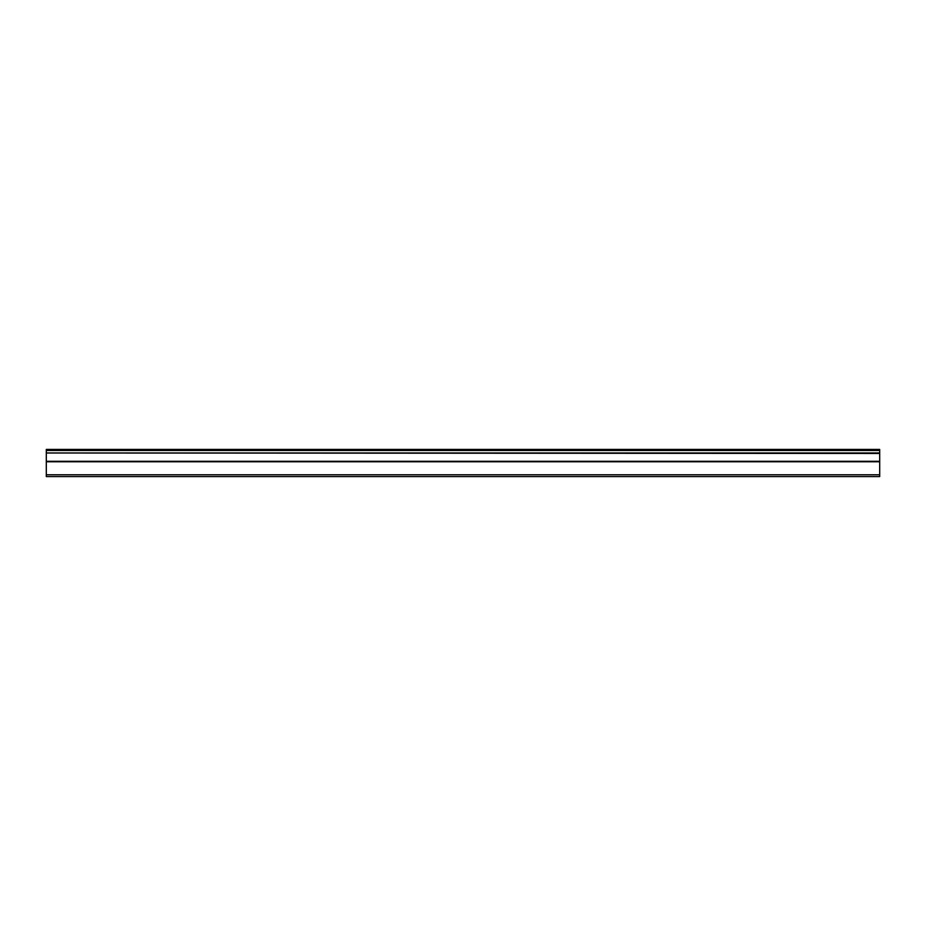 <?xml version="1.0" encoding="UTF-8"?>
<svg xmlns="http://www.w3.org/2000/svg" width="926" height="926" viewBox="0 0 926 926"><rect width="100%" height="100%" fill="white"/><g stroke="black" fill="none" stroke-linecap="round" stroke-linejoin="round"><path stroke-width="1.39" d="M46.3 452.988L46.3 449.411L879.7 449.411L879.7 452.988L46.3 452.988L879.7 453.462L879.7 461.31L46.3 461.31L46.3 476.589L879.7 476.589L879.7 461.31M46.3 453.462L46.3 461.31M46.3 474.772L879.7 474.772M879.7 450.499L46.3 450.499M46.3 461.773L879.7 461.773"/></g></svg>
